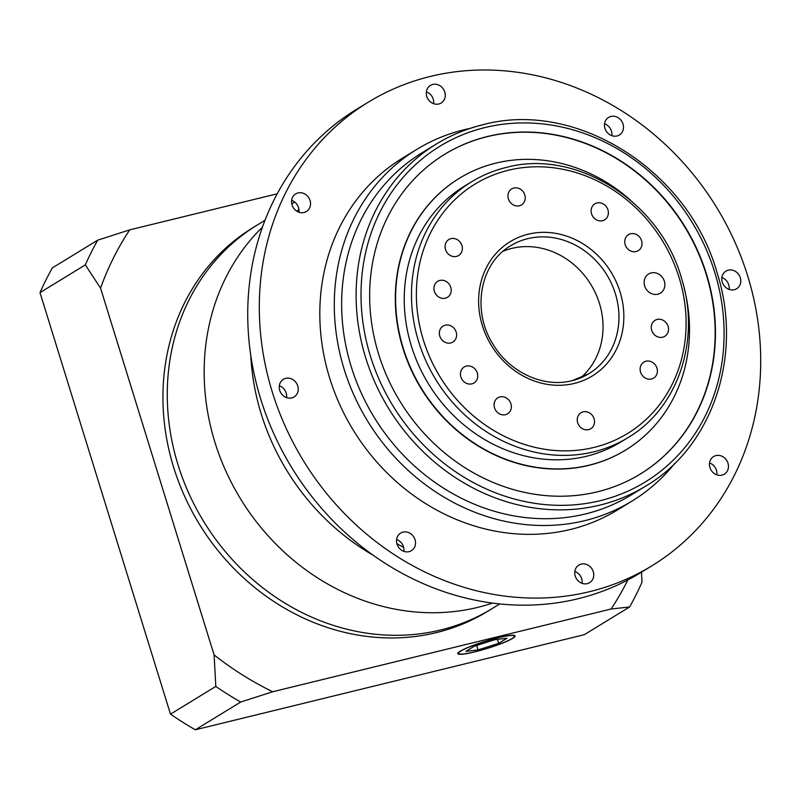 <?xml version="1.0" encoding="UTF-8"?>
<svg xmlns="http://www.w3.org/2000/svg" width="800" height="800" viewBox="0 0 800 800"><rect width="100%" height="100%" fill="white"/><g stroke="black" fill="none" stroke-linecap="round" stroke-linejoin="round"><path stroke-width="1.2" d="M477.63 607.39A224.89 200.56 58.5 0 0 492.44 603.1A224.89 200.56 58.5 0 1 477.63 607.39A224.89 200.56 58.5 0 1 236.19 491.46A224.89 200.56 58.5 0 1 262.47 227.14A224.89 200.56 58.5 0 0 236.19 491.46A224.89 200.56 58.5 0 0 477.63 607.39M265.04 220.26L257.4 224.93A224.89 200.56 58.5 0 0 189.07 493.89A224.89 200.56 58.5 0 0 440.74 629.96A224.89 200.56 58.5 0 0 492.1 608.63L487.76 611.28A224.89 200.56 -121.5 0 1 436.4 632.61A224.89 200.56 -121.5 0 1 184.73 496.55A224.89 200.56 -121.5 0 1 253.06 227.59L257.4 224.93A224.89 200.56 58.5 0 0 189.07 493.89A224.89 200.56 58.5 0 0 440.74 629.96A224.89 200.56 58.5 0 0 492.1 608.63L499.74 603.95M294.76 202.08L294.28 202.37A224.89 200.56 58.5 0 0 291.77 203.93A224.89 200.56 58.5 0 1 294.28 202.37L291.77 203.91M512.01 638.55A29.24 3.62 162.8 0 0 514.36 636.15A29.24 3.62 162.8 0 0 491.68 639.48A29.24 3.62 162.8 0 0 460.87 651.05A29.24 3.62 162.8 0 0 458.51 653.44A29.24 3.62 162.8 0 0 481.2 650.12A29.24 3.62 162.8 0 0 512.01 638.55M460.21 651.21A29.99 3.72 162.8 0 0 457.79 653.67A29.99 3.72 162.8 0 0 481.06 650.25A29.99 3.72 162.8 0 0 512.66 638.39A29.99 3.72 162.8 0 0 515.08 635.93A29.99 3.72 162.8 0 0 491.81 639.34A29.99 3.72 162.8 0 0 460.21 651.21M641.5 572.16L641.99 582.23A329.84 294.15 -121.5 0 1 629.62 606.96L584.28 634.69L195.35 729.78A329.84 294.15 -121.5 0 1 170.49 714.15L40 292.62A329.84 294.15 -121.5 0 1 52.37 267.89L97.7 240.16L129.72 229.86L277.25 193.79M170.49 714.15L215.82 686.42L214.09 654.91L100.56 288.15L85.33 264.89A329.84 294.15 -121.5 0 1 97.7 240.16M40 292.62L85.33 264.89M629.62 606.96L611.1 609.01L272.69 691.75L240.68 702.05A329.84 294.15 -121.5 0 1 215.82 686.42M195.35 729.78L240.68 702.05M214.09 654.91A311.1 277.44 58.5 0 0 272.69 691.75M611.1 609.01A311.1 277.44 58.5 0 0 627.82 579.98M129.72 229.86A311.1 277.44 58.5 0 0 100.56 288.15M498.65 643.35L507 638.24L494.79 639.69L474.22 646.25L465.87 651.36L478.08 649.91L498.65 643.35L497.42 639.38M476.71 645.46L478.08 649.91M651.2 272.92A11.24 10.03 58.5 0 0 648.63 273.98A11.24 10.03 58.5 0 0 645.22 287.43A11.24 10.03 58.5 0 0 657.8 294.23A11.24 10.03 58.5 0 0 660.37 293.17A11.24 10.03 58.5 0 0 663.78 279.72A11.24 10.03 58.5 0 0 651.2 272.92M583.13 411.86A9.37 8.36 58.5 0 0 580.99 412.75A9.37 8.36 58.5 0 0 578.14 423.95A9.37 8.36 58.5 0 0 588.63 429.62A9.37 8.36 58.5 0 0 590.77 428.73A9.37 8.36 58.5 0 0 593.62 417.53A9.37 8.36 58.5 0 0 583.13 411.86M499.97 396.93A9.37 8.36 58.5 0 0 497.83 397.82A9.37 8.36 58.5 0 0 494.98 409.03A9.37 8.36 58.5 0 0 505.46 414.7A9.37 8.36 58.5 0 0 507.6 413.81A9.37 8.36 58.5 0 0 510.45 402.6A9.37 8.36 58.5 0 0 499.97 396.93M466.34 366.09A9.37 8.36 58.5 0 0 464.2 366.98A9.37 8.36 58.5 0 0 461.35 378.19A9.37 8.36 58.5 0 0 471.84 383.86A9.37 8.36 58.5 0 0 473.98 382.97A9.37 8.36 58.5 0 0 476.83 371.76A9.37 8.36 58.5 0 0 466.34 366.09M445.22 325.19A9.37 8.36 58.5 0 0 443.08 326.08A9.37 8.36 58.5 0 0 440.24 337.28A9.37 8.36 58.5 0 0 450.72 342.95A9.37 8.36 58.5 0 0 452.86 342.06A9.37 8.36 58.5 0 0 455.71 330.86A9.37 8.36 58.5 0 0 445.22 325.19M439.83 280.44A9.37 8.36 58.5 0 0 437.69 281.32A9.37 8.36 58.5 0 0 434.84 292.53A9.37 8.36 58.5 0 0 445.32 298.2A9.37 8.36 58.5 0 0 447.46 297.31A9.37 8.36 58.5 0 0 450.31 286.11A9.37 8.36 58.5 0 0 439.83 280.44M450.97 238.65A9.37 8.36 58.5 0 0 448.83 239.54A9.37 8.36 58.5 0 0 445.98 250.75A9.37 8.36 58.5 0 0 456.47 256.42A9.37 8.36 58.5 0 0 458.61 255.53A9.37 8.36 58.5 0 0 461.46 244.32A9.37 8.36 58.5 0 0 450.97 238.65M513.84 188.02A9.37 8.36 58.5 0 0 511.7 188.91A9.37 8.36 58.5 0 0 508.86 200.12A9.37 8.36 58.5 0 0 519.34 205.79A9.37 8.36 58.5 0 0 521.48 204.9A9.37 8.36 58.5 0 0 524.33 193.69A9.37 8.36 58.5 0 0 513.84 188.02M597.01 202.95A9.37 8.36 58.5 0 0 594.87 203.84A9.37 8.36 58.5 0 0 592.02 215.04A9.37 8.36 58.5 0 0 602.51 220.71A9.37 8.36 58.5 0 0 604.65 219.82A9.37 8.36 58.5 0 0 607.49 208.62A9.37 8.36 58.5 0 0 597.01 202.95M630.63 233.78A9.37 8.36 58.5 0 0 628.49 234.67A9.37 8.36 58.5 0 0 625.65 245.88A9.37 8.36 58.5 0 0 636.13 251.55A9.37 8.36 58.5 0 0 638.27 250.66A9.37 8.36 58.5 0 0 641.12 239.45A9.37 8.36 58.5 0 0 630.63 233.78M657.15 319.44A9.37 8.36 58.5 0 0 655.01 320.33A9.37 8.36 58.5 0 0 652.16 331.54A9.37 8.36 58.5 0 0 662.65 337.21A9.37 8.36 58.5 0 0 664.79 336.32A9.37 8.36 58.5 0 0 667.63 325.11A9.37 8.36 58.5 0 0 657.15 319.44M646 361.23A9.37 8.36 58.5 0 0 643.86 362.11A9.37 8.36 58.5 0 0 641.02 373.32A9.37 8.36 58.5 0 0 651.5 378.99A9.37 8.36 58.5 0 0 653.64 378.1A9.37 8.36 58.5 0 0 656.49 366.89A9.37 8.36 58.5 0 0 646 361.23M628.02 437.61C678.26 408.06 701.09 339.53 681.48 278.17C660.15 201.55 576.05 148.3 506.01 167.5C493.73 170.51 482.25 175.28 471.56 181.81L464.32 186.23A149.93 133.71 58.5 0 0 418.77 365.54A149.93 133.71 58.5 0 0 586.55 456.25A149.93 133.71 58.5 0 0 620.79 442.03L628.02 437.61A149.93 133.71 -121.5 0 1 593.78 451.83A149.93 133.71 -121.5 0 1 426.01 361.12A149.93 133.71 -121.5 0 1 471.56 181.81A149.93 133.71 -121.5 0 1 505.8 167.59M580.59 377.88A74.96 66.85 58.5 0 0 593.45 289.02A74.96 66.85 58.5 0 0 511.88 248.38A74.96 66.85 58.5 0 0 503.13 251.24M459.29 178.33A159.3 142.06 58.5 0 0 459.14 178.42A159.3 142.06 58.5 0 0 410.75 368.93A159.3 142.06 58.5 0 0 589.01 465.31A159.3 142.06 58.5 0 0 625.39 450.2A159.3 142.06 58.5 0 0 625.54 450.11M630.39 200.08A159.3 142.06 58.5 0 0 495.81 163.13A159.3 142.06 58.5 0 0 459.43 178.24A159.3 142.06 58.5 0 0 411.04 368.75A159.3 142.06 58.5 0 0 589.3 465.13A159.3 142.06 58.5 0 0 625.68 450.02A159.3 142.06 58.5 0 0 684.1 287.88M487.56 136.48A187.41 167.13 58.5 0 0 444.76 154.26A187.41 167.13 58.5 0 0 387.83 378.39A187.41 167.13 58.5 0 0 597.55 491.78A187.41 167.13 58.5 0 0 640.35 474A187.41 167.13 58.5 0 0 697.29 249.87A187.41 167.13 58.5 0 0 487.56 136.48M640.2 474.09A187.41 167.13 58.5 0 0 696.96 249.96A187.41 167.13 58.5 0 0 487.28 136.66A187.41 167.13 58.5 0 0 444.62 154.35M645.75 486.08C712.85 446.63 743.38 355.04 717.14 272.94C688.61 170.41 576.06 99.17 482.48 124.84C466.08 128.87 450.75 135.23 436.47 143.95L422.01 152.8A200.53 178.83 58.5 0 0 361.08 392.62A200.53 178.83 58.5 0 0 585.48 513.95A200.53 178.83 58.5 0 0 631.28 494.93L645.75 486.08A200.53 178.83 -121.5 0 1 599.95 505.1A200.53 178.83 -121.5 0 1 375.55 383.78A200.53 178.83 -121.5 0 1 436.47 143.95A200.53 178.83 -121.5 0 1 482.27 124.93M674.84 463.3A206.15 183.85 -121.5 0 1 632.04 501.05A206.15 183.85 -121.5 0 1 584.96 520.61A206.15 183.85 -121.5 0 1 354.27 395.88A206.15 183.85 -121.5 0 1 416.9 149.33A206.15 183.85 -121.5 0 1 463.98 129.78A206.15 183.85 -121.5 0 1 470 128.42M610.96 116.43A10.31 9.19 58.5 0 0 608.6 117.41A10.31 9.19 58.5 0 0 605.47 129.74A10.31 9.19 58.5 0 0 617.01 135.97A10.31 9.19 58.5 0 0 619.36 135A10.31 9.19 58.5 0 0 622.49 122.67A10.31 9.19 58.5 0 0 610.96 116.43M432.74 84.45A10.31 9.19 58.5 0 0 430.39 85.42A10.31 9.19 58.5 0 0 427.26 97.75A10.31 9.19 58.5 0 0 438.79 103.99A10.31 9.19 58.5 0 0 441.15 103.01A10.31 9.19 58.5 0 0 444.28 90.68A10.31 9.19 58.5 0 0 432.74 84.45M298.02 192.94A10.31 9.19 58.5 0 0 295.67 193.92A10.31 9.19 58.5 0 0 292.53 206.25A10.31 9.19 58.5 0 0 304.07 212.49A10.31 9.19 58.5 0 0 306.42 211.51A10.31 9.19 58.5 0 0 309.55 199.18A10.31 9.19 58.5 0 0 298.02 192.94M285.7 378.37A10.31 9.19 58.5 0 0 283.35 379.35A10.31 9.19 58.5 0 0 280.22 391.68A10.31 9.19 58.5 0 0 291.75 397.91A10.31 9.19 58.5 0 0 294.11 396.94A10.31 9.19 58.5 0 0 297.24 384.61A10.31 9.19 58.5 0 0 285.7 378.37M403.01 532.11A10.31 9.19 58.5 0 0 400.65 533.09A10.31 9.19 58.5 0 0 397.52 545.41A10.31 9.19 58.5 0 0 409.06 551.65A10.31 9.19 58.5 0 0 411.41 550.67A10.31 9.19 58.5 0 0 414.54 538.35A10.31 9.19 58.5 0 0 403.01 532.11M581.22 564.1A10.31 9.19 58.5 0 0 578.87 565.07A10.31 9.19 58.5 0 0 575.74 577.4A10.31 9.19 58.5 0 0 587.27 583.64A10.31 9.19 58.5 0 0 589.62 582.66A10.31 9.19 58.5 0 0 592.76 570.33A10.31 9.19 58.5 0 0 581.22 564.1M715.95 455.6A10.31 9.19 58.5 0 0 713.59 456.57A10.31 9.19 58.5 0 0 710.46 468.9A10.31 9.19 58.5 0 0 721.99 475.14A10.31 9.19 58.5 0 0 724.35 474.16A10.31 9.19 58.5 0 0 727.48 461.83A10.31 9.19 58.5 0 0 715.95 455.6M728.26 270.17A10.31 9.19 58.5 0 0 725.91 271.15A10.31 9.19 58.5 0 0 722.78 283.47A10.31 9.19 58.5 0 0 734.31 289.71A10.31 9.19 58.5 0 0 736.66 288.73A10.31 9.19 58.5 0 0 739.8 276.4A10.31 9.19 58.5 0 0 728.26 270.17M589.74 591.63A271.75 242.34 58.5 0 0 651.81 565.86A271.75 242.34 58.5 0 0 734.36 240.86A271.75 242.34 58.5 0 0 430.27 76.45A271.75 242.34 58.5 0 0 368.21 102.23A271.75 242.34 58.5 0 0 285.65 427.22A271.75 242.34 58.5 0 0 589.74 591.63M368.21 102.23L356.63 109.3A271.75 242.34 58.5 0 0 274.08 434.3A271.75 242.34 58.5 0 0 578.17 598.71A271.75 242.34 58.5 0 0 640.23 572.94L651.81 565.86M416.9 149.33L402.44 158.18A206.15 183.85 58.5 0 0 339.8 404.73A206.15 183.85 58.5 0 0 570.5 529.45A206.15 183.85 58.5 0 0 617.58 509.9L632.04 501.05M604.56 123.81A10.31 9.19 -121.5 0 1 611.82 135.68M426.35 91.82A10.31 9.19 -121.5 0 1 433.61 103.69M291.63 200.32A10.31 9.19 -121.5 0 1 298.89 212.19M279.31 385.75A10.31 9.19 -121.5 0 1 286.57 397.62M396.62 539.49A10.31 9.19 -121.5 0 1 403.88 551.35M574.83 571.47A10.31 9.19 -121.5 0 1 582.09 583.34M709.55 462.97A10.31 9.19 -121.5 0 1 716.81 474.84M721.87 277.54A10.31 9.19 -121.5 0 1 729.13 289.41M298.87 209.28A224.89 200.56 58.5 0 0 297.09 211.35A224.89 200.56 58.5 0 1 298.87 209.28M250.75 355.14A224.89 200.56 58.5 0 0 373.15 555.24A224.89 200.56 58.5 0 1 250.75 355.14M396.91 543.71A225.83 201.39 58.5 0 0 403.64 547.35M594.13 447.39A146.18 130.36 58.5 0 0 679.09 277.56A146.18 130.36 58.5 0 0 508.34 170.26A146.18 130.36 58.5 0 0 423.39 340.08A146.18 130.36 58.5 0 0 594.13 447.39M528.14 234.21A78.71 70.2 -121.5 0 1 620.08 291.99A78.71 70.2 -121.5 0 1 574.33 383.43A78.71 70.2 -121.5 0 1 482.39 325.65A78.71 70.2 -121.5 0 1 528.14 234.21M572.22 380.66A74.96 66.85 58.5 0 0 588.91 373.66A74.96 66.85 58.5 0 0 611.68 284A74.96 66.85 58.5 0 0 527.79 238.65A74.96 66.85 58.5 0 0 510.67 245.76C479.91 263.3 471.31 310.79 493.28 344.66C510.04 372.7 543.98 388.08 572 380.68L588.91 373.66M600.3 500.66A196.78 175.49 58.5 0 0 714.66 272.05A196.78 175.49 58.5 0 0 484.82 127.6A196.78 175.49 58.5 0 0 370.45 356.21A196.78 175.49 58.5 0 0 600.3 500.66M514.12 635.36L514.36 636.15M458.26 652.65L458.51 653.44"/></g></svg>
